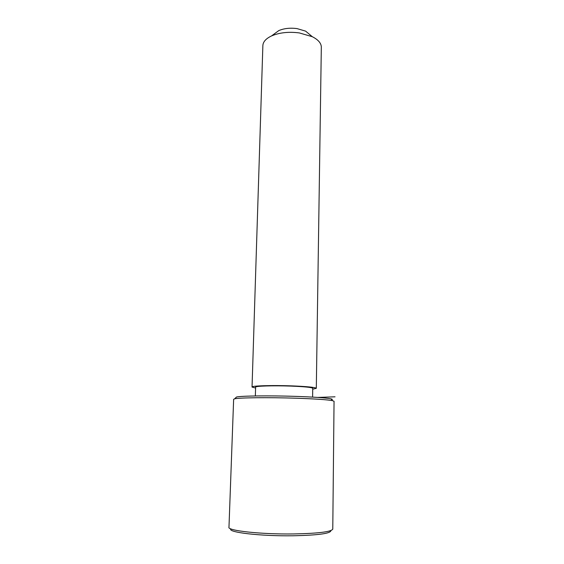 <?xml version="1.0" encoding="UTF-8"?>
<svg xmlns="http://www.w3.org/2000/svg" width="564" height="564" viewBox="0 0 564 564"><rect width="100%" height="100%" fill="white"/><g stroke="black" fill="none" stroke-linecap="round" stroke-linejoin="round"><path stroke-width="0.85" d="M312.731 388.321L312.731 388.251C311.73 387.362 304.475 386.65 290.968 386.1C273.279 385.438 254.639 386.037 255.619 387.158L255.351 395.956M312.717 389.195L316.305 388.307C315.191 387.306 307.042 386.502 291.849 385.882C271.897 385.134 250.917 385.811 252.037 387.066L255.591 388.032M321.318 47.503L321.325 46.967C321.135 43.075 318.124 39.656 312.308 36.709L299.329 32.923C288.719 31.563 279.462 32.564 271.552 35.927C265.827 38.648 262.93 41.955 262.859 45.846L252.045 386.996M310.99 35.61L305.625 31.133L297.059 28.609C290.107 27.706 284.009 28.376 278.771 30.611L274.083 34.066M331.78 399.763C332.668 399.481 332.379 399.171 330.899 398.833C325.929 397.846 314.19 397.021 295.677 396.372C269.522 395.491 240.92 395.857 236.506 397.021L235.759 397.74M334.05 401.321L332.647 400.687C327.529 399.7 315.354 398.875 296.107 398.212C268.894 397.31 239.157 397.655 234.652 398.804L233.637 399.298L228.977 527.178C226.791 530.604 260.653 534.411 293.393 533.946C317.969 533.459 331.103 531.866 332.774 529.166L332.774 528.947M330.871 530.71C330.497 533.551 317.835 535.236 292.878 535.779C260.406 536.258 227.243 532.31 230.873 528.877M317.666 397.423L335.023 396.816M312.731 388.251L312.597 397.112M321.325 46.967L316.305 388.307M305.625 31.133L312.308 36.709M278.771 30.611L271.552 35.927M330.899 398.833L332.647 400.687M236.506 397.021L234.652 398.804M334.05 401.23L332.774 529.166"/></g></svg>
